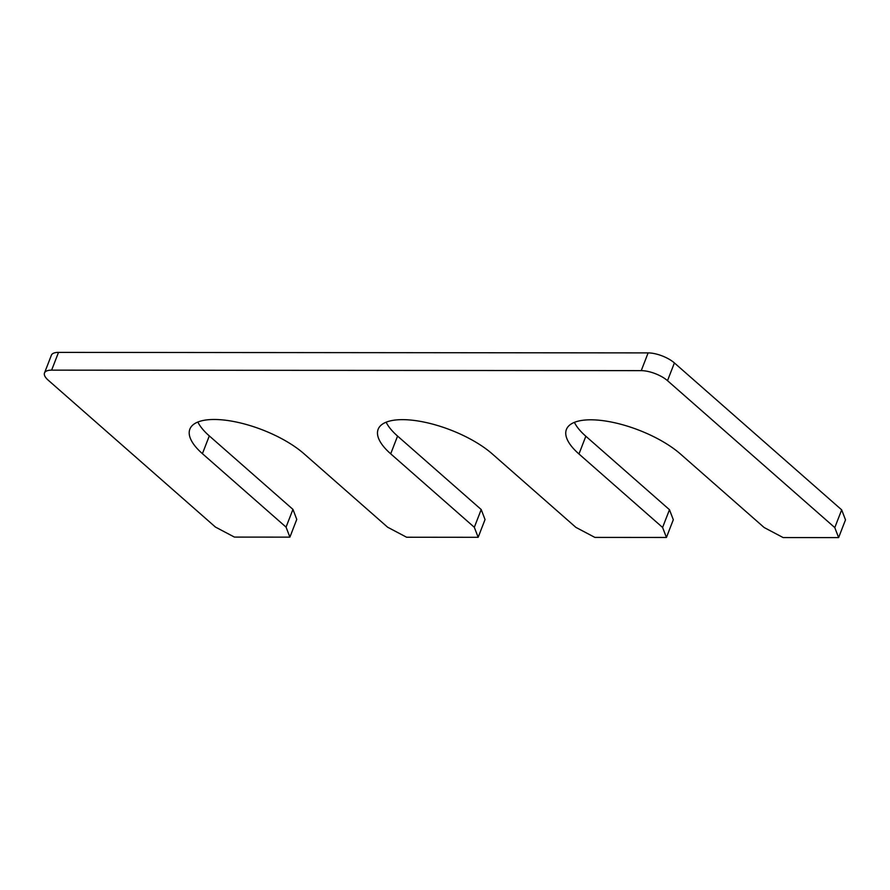 <?xml version="1.0" encoding="UTF-8"?>
<svg xmlns="http://www.w3.org/2000/svg" width="890" height="890" viewBox="0 0 890 890"><rect width="100%" height="100%" fill="white"/><g stroke="black" fill="none" stroke-linecap="round" stroke-linejoin="round"><path stroke-width="1.33" d="M48.171 380.141L215.447 527.069L234.426 537.093L289.895 537.137L286.057 527.125L202.419 453.666A67.94 25.565 21.2 0 1 189.87 429.136A67.94 25.565 21.2 0 1 237.074 422.194A67.94 25.565 21.2 0 1 304.002 453.755L387.628 527.214L406.608 537.237L478.164 537.304L474.326 527.292L390.699 453.822A67.94 25.565 21.2 0 1 378.139 429.303A67.94 25.565 21.2 0 1 425.342 422.361A67.94 25.565 21.2 0 1 492.27 453.911L575.897 527.381L594.876 537.404L666.432 537.46L662.594 527.459L578.967 453.989A67.94 25.565 -158.8 0 1 566.407 429.47A67.94 25.565 -158.8 0 1 613.611 422.516A67.94 25.565 -158.8 0 1 680.539 454.078L764.165 527.536L783.144 537.571L838.614 537.616L834.787 527.603L667.511 380.675A19.88 7.476 21.2 0 0 641.245 370.641L51.631 370.14A19.88 7.476 21.2 0 0 44.5 372.966A19.88 7.476 21.2 0 0 48.171 380.141M44.5 372.966L51.386 355.21A19.88 7.476 21.2 0 1 58.518 352.384L51.631 370.14M834.787 527.603L841.673 509.859L674.398 362.931A19.88 7.476 21.2 0 0 648.131 352.896L58.518 352.384M841.673 509.859L845.5 519.86L838.614 537.616M574.406 422.361A67.94 25.565 -158.8 0 0 585.843 436.245L669.48 509.703L662.594 527.459M669.48 509.703L673.307 519.716L666.432 537.46M474.326 527.292L481.212 509.536L397.574 436.078A67.94 25.565 21.2 0 1 386.138 422.194M481.212 509.536L485.039 519.549L478.164 537.304M286.057 527.125L292.944 509.38L209.306 435.911A67.94 25.565 21.2 0 1 197.869 422.038M292.944 509.38L296.771 519.393L289.895 537.137M648.131 352.896L641.245 370.641M674.398 362.931L667.511 380.675M585.843 436.245L578.967 453.989M397.574 436.078L390.699 453.822M209.306 435.911L202.419 453.666"/></g></svg>
